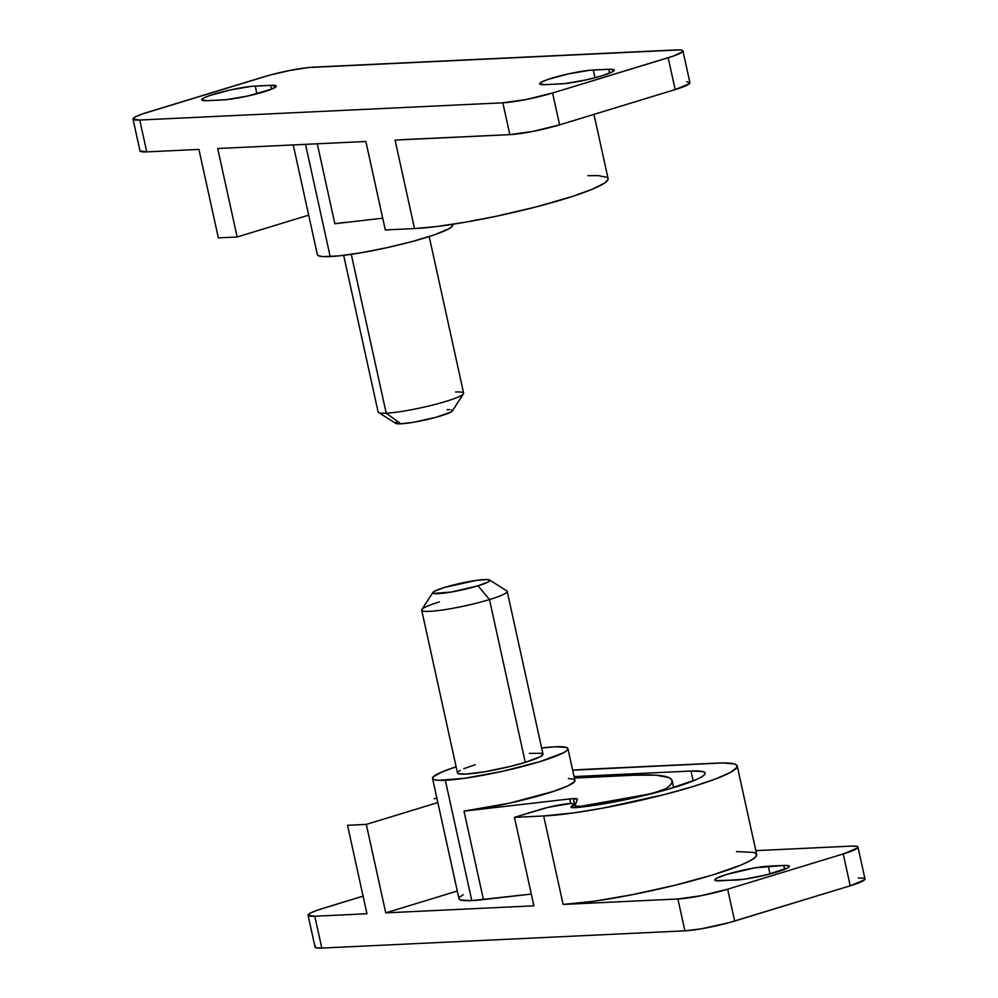 <?xml version="1.0" encoding="UTF-8"?>
<svg xmlns="http://www.w3.org/2000/svg" width="998" height="998" viewBox="0 0 998 998"><rect width="100%" height="100%" fill="white"/><g stroke="black" fill="none" stroke-linecap="round" stroke-linejoin="round"><path stroke-width="1.5" d="M686.711 81.749L689.93 82.709L689.493 83.657L675.172 89.595L559.604 124.85L533.057 131.362L509.841 134.643L395.071 140.094L414.519 228.567L385.303 229.952L365.854 141.479L217.701 148.515L237.15 236.988L218.362 237.873L198.914 149.413L146.743 151.883L140.019 150.948M395.071 140.094L414.519 228.567L385.303 229.952L365.854 141.479L217.701 148.515L237.15 236.988L308.694 215.156L237.15 236.988L218.362 237.873L198.914 149.413L146.743 151.883L139.745 120.034A36.477 4.254 167.6 0 1 133.008 119.061A36.477 4.254 167.6 0 1 147.779 112.213L263.347 76.971A36.477 4.254 167.6 0 1 313.11 67.165L676.195 49.925A36.477 4.254 167.6 0 1 682.931 50.898A36.477 4.254 167.6 0 1 668.173 57.747L675.172 89.595L559.604 124.85L552.593 93.001A36.477 4.254 167.6 0 1 502.83 102.806L139.745 120.034L133.021 119.099L135.241 116.941L142.539 113.922L269.385 75.224L289.894 70.446L308.482 67.527L679.713 49.9L681.983 50.212L682.919 50.861L682.495 51.809L673.413 56.05L552.593 93.001L526.058 99.513L502.83 102.806L509.841 134.643L401.62 139.683M608.693 69.274L589.419 70.309L568.199 73.939L547.615 79.553L541.552 82.073L539.718 83.857L545.295 84.643L564.569 83.607L585.789 79.965L602.031 75.773L612.435 71.844L614.281 70.047L608.693 69.274A30.277 3.53 167.6 0 1 614.294 70.085A30.277 3.53 167.6 0 1 594.184 77.969A30.277 3.53 167.6 0 1 560.739 83.907L545.295 84.643A30.277 3.53 167.6 0 1 539.706 83.82A30.277 3.53 167.6 0 1 559.816 75.948A30.277 3.53 167.6 0 1 593.261 70.01L594.958 77.757L593.261 70.01L608.693 69.274L609.553 73.166L608.693 69.274M270.645 85.329L251.371 86.364L230.151 89.995L209.568 95.608L203.505 98.116L201.671 99.912L207.247 100.686L226.521 99.65L247.741 96.02L271.843 89.084L276.234 86.102L270.645 85.329A30.277 3.53 167.6 0 1 276.246 86.14A30.277 3.53 167.6 0 1 256.137 94.012A30.277 3.53 167.6 0 1 222.691 99.95L207.247 100.686A30.277 3.53 167.6 0 1 201.658 99.875A30.277 3.53 167.6 0 1 221.768 91.991A30.277 3.53 167.6 0 1 255.214 86.053L256.91 93.812L255.214 86.053L270.645 85.329L271.506 89.221L270.645 85.329M133.008 119.061L140.007 150.91A36.477 4.254 -12.4 0 0 146.743 151.883L139.745 120.034L502.83 102.806L509.841 134.643A36.477 4.254 -12.4 0 0 559.604 124.85L552.593 93.001L668.173 57.747L675.172 89.595A36.477 4.254 -12.4 0 0 689.93 82.747L682.931 50.898M608.056 178.492L607.919 179.802L604.576 183.058L592.213 189.258L571.991 196.581L535.938 206.96L494.596 216.603L463.908 222.454L436.425 226.558L414.519 228.567A109.443 12.774 -12.4 0 0 535.402 207.097A109.443 12.774 -12.4 0 0 608.094 178.617L593.96 114.358M607.158 177.407L598.426 175.611L587.884 175.685M343.674 255.338L378.117 411.999A43.775 5.102 -12.4 0 0 386.201 413.172L351.271 254.315L386.201 413.172A43.775 5.102 167.6 0 1 378.541 412.511L395.769 423.364A29.179 3.406 -12.4 0 0 400.872 423.801L386.201 413.172L400.872 423.801L395.495 423.052L397.266 421.318M293.25 144.935L317.389 254.702A69.311 8.084 -12.4 0 0 330.188 256.561L305.513 144.348L330.188 256.561A69.311 8.084 -12.4 0 0 406.747 242.963A69.311 8.084 -12.4 0 0 452.78 224.937L452.643 224.288M334.841 223.714L382.721 218.188L334.841 223.714L317.277 143.787L334.841 223.714L344.909 222.379M452.406 224.325L451.944 226.646L448.551 228.954L434.679 234.705L413.259 241.242L387.548 247.554L361.463 252.694L338.971 255.875L323.502 256.611L319.198 256.012L317.414 254.789M447.104 409.691L449.911 409.679M451.732 409.929L452.481 410.44L450.709 412.174L435.852 417.351L414.045 422.166L400.872 423.801A29.179 3.406 -12.4 0 0 431.498 418.486A29.179 3.406 -12.4 0 0 452.381 410.914L463.459 393.848A43.775 5.102 167.6 0 1 432.146 405.188A43.775 5.102 167.6 0 1 386.201 413.172A43.775 5.102 -12.4 0 0 434.554 404.577A43.775 5.102 -12.4 0 0 463.633 393.187L429.19 236.538M455.55 392.014A43.775 5.102 167.6 0 1 463.459 393.848M571.018 806.721L572.64 805.598L573.089 807.681L572.64 805.598L574.237 803.939L570.32 803.552A21.894 2.557 167.6 0 1 574.361 804.139A21.894 2.557 167.6 0 1 572.64 805.598A21.894 2.557 167.6 0 0 570.918 807.07L570.918 807.07A21.894 2.557 167.6 0 0 577.069 807.507L572.091 807.607L571.031 806.696M315.505 946.191L315.081 947.139L316.017 947.788L321.805 948.075L314.794 916.226A36.477 4.254 167.6 0 1 308.07 915.253A36.477 4.254 167.6 0 1 322.828 908.405L363.097 896.129L317.589 910.101L310.291 913.133L308.07 915.291L314.794 916.226L366.965 913.756L347.516 825.284L366.303 824.398L385.752 912.858L457.296 891.039L385.752 912.858L533.905 905.822L514.457 817.362L540.454 809.428A21.894 2.557 167.6 0 1 570.32 803.552L548.052 807.357L514.457 817.362L543.673 815.977L563.121 904.438L677.891 898.986L701.107 895.705L727.654 889.193L843.223 853.939L857.544 848.001L857.981 847.053L857.033 846.404L851.257 846.117L755.835 850.645L851.257 846.117A36.477 4.254 167.6 0 1 857.993 847.09A36.477 4.254 167.6 0 1 843.223 853.939L850.221 885.787L864.542 879.837L864.979 878.901L864.043 878.252L858.255 877.966M736.487 851.568L753.839 852.442L756.659 854.363L755.361 857.207L750.009 860.837L740.803 865.141L712.397 875.034L674.461 885.376L632.769 894.595L593.673 901.294L563.121 904.438L677.891 898.986L684.89 930.835L701.357 928.801L728.615 922.776L850.221 885.787A36.477 4.254 -12.4 0 0 864.992 878.939L857.993 847.09M735.788 880.099L715.541 880.585L714.768 880.049L716.601 878.265L727.006 874.335L754.65 867.886L783.754 865.466L788.557 865.703L789.331 866.239L787.497 868.035L766.589 874.822L744.246 879.226L720.344 880.822A30.277 3.53 167.6 0 1 714.755 880.011A30.277 3.53 167.6 0 1 734.865 872.14A30.277 3.53 167.6 0 1 768.31 866.202L770.019 873.949L768.31 866.202L783.754 865.466A30.277 3.53 167.6 0 1 789.343 866.276A30.277 3.53 167.6 0 1 769.233 874.161A30.277 3.53 167.6 0 1 735.788 880.099M308.07 915.253L315.069 947.102A36.477 4.254 -12.4 0 0 321.805 948.075L684.89 930.835L321.805 948.075L314.794 916.226L366.965 913.756L347.516 825.284L366.303 824.398L437.848 802.567L366.303 824.398L385.752 912.858L533.905 905.822L514.457 817.362L543.673 815.977L563.121 904.438A109.443 12.774 -12.4 0 0 684.004 882.968A109.443 12.774 -12.4 0 0 756.684 854.5L737.235 766.04A109.443 12.774 167.6 0 1 664.543 794.508A109.443 12.774 167.6 0 1 543.673 815.977L574.224 812.821L603.054 808.093L665.092 794.371L692.949 786.561L715.416 779.014L730.561 772.377L737.073 767.212L736.312 764.817L734.391 763.969L722.752 762.934L572.677 770.219A109.443 12.774 167.6 0 1 583.481 769.433L717.038 763.096A109.443 12.774 167.6 0 1 737.235 766.04M677.891 898.986L684.89 930.835A36.477 4.254 -12.4 0 0 734.653 921.029L727.654 889.193A36.477 4.254 167.6 0 1 677.891 898.986M734.653 921.029L727.654 889.193L843.223 853.939L850.221 885.787L734.653 921.029M784.603 869.358L783.754 865.466L784.603 869.358M574.075 776.581L691.028 771.03L693.198 780.885L691.028 771.03A76.609 8.945 167.6 0 1 705.174 773.088A76.609 8.945 167.6 0 1 659.641 791.601A76.609 8.945 167.6 0 1 577.069 807.507L599.923 804.488L626.981 799.41L667.238 789.505L696.205 779.613L701.669 776.856L704.638 774.548L705.037 772.751L702.829 771.541L691.028 771.03L574.075 776.581M434.205 798.849A109.443 12.774 167.6 0 1 436.85 798.051L434.205 798.849M421.692 610.152L457.471 772.939A43.775 5.102 -12.4 0 0 481.248 772.327A43.775 5.102 -12.4 0 0 525.272 762.347L489.482 599.573A43.775 5.102 167.6 0 1 445.457 609.553A43.775 5.102 167.6 0 1 421.692 610.152A43.775 5.102 167.6 0 1 439.407 601.944M432.945 592.438L421.855 609.504A43.775 5.102 -12.4 0 0 443.237 609.89A43.775 5.102 -12.4 0 0 489.482 599.573L478.03 585.814A29.179 3.406 167.6 0 1 447.191 592.687A29.179 3.406 167.6 0 1 432.945 592.438A29.179 3.406 167.6 0 1 444.634 587.398L476.296 580.387L487.261 579.526L489.831 580.3L488.059 582.021L478.03 585.814L451.383 592.026L433.581 593.423L432.833 592.899L434.604 591.178L444.634 587.398A29.179 3.406 167.6 0 1 489.556 579.988A29.179 3.406 167.6 0 1 478.03 585.814L489.482 599.573A43.775 5.102 -12.4 0 0 506.772 590.841L489.556 579.988M445.333 780.274A69.311 8.084 167.6 0 1 432.533 778.415A69.311 8.084 167.6 0 1 456.136 766.813L442.588 771.679L433.382 776.706L432.558 778.502L434.342 779.725L438.658 780.324L464.681 778.278L502.693 771.267L539.881 761.649L563.695 752.667L567.089 750.359L567.899 748.562L566.128 747.34L555.125 746.791L541.64 748.013A69.311 8.084 167.6 0 1 555.125 746.791A69.311 8.084 167.6 0 1 567.924 748.65A69.311 8.084 167.6 0 1 521.892 766.676A69.311 8.084 167.6 0 1 445.333 780.274L471.792 900.595L445.333 780.274M432.533 778.415L458.993 898.724A69.311 8.084 -12.4 0 0 471.792 900.595A69.311 8.084 -12.4 0 0 483.444 899.585L463.995 811.125L509.242 803.215L553.491 791.402L567.974 785.875L574.636 781.571L574.711 780.062L572.603 779.051L568.361 778.565M573.388 798.612L574.885 805.386L573.388 798.612A21.894 2.557 -12.4 0 0 569.708 798.936A21.894 2.557 167.6 0 1 573.388 798.612A21.894 2.557 167.6 0 1 577.43 799.198A21.894 2.557 167.6 0 1 577.405 799.423L573.388 798.612M570.719 803.527L569.708 798.936L463.995 811.125L569.708 798.936L570.719 803.527M529.352 753.39L541.852 753.303L542.974 754.076L540.317 756.671L525.272 762.347L510.103 766.476L485.315 771.666L465.555 774.111L458.618 773.762L457.496 772.988L458.007 771.853L460.153 770.394M463.833 768.672L475.185 764.718M574.399 778.053L634.416 775.209L655.911 775.172L668.672 777.504L671.579 779.513L672.103 782.058L670.257 785.114L666.04 788.645L651.544 793.647L580.636 806.322L574.86 806.047L577.405 799.423L574.773 805.648A21.894 2.557 167.6 0 0 574.748 805.86A21.894 2.557 167.6 0 0 589.406 805.099L638.595 796.429A21.894 2.557 167.6 0 0 666.04 788.645L666.29 789.767L666.04 788.645A204.291 23.84 167.6 0 0 672.128 780.685A204.291 23.84 167.6 0 0 634.416 775.209L574.399 778.053M589.606 806.035L589.406 805.099L589.606 806.035M459.005 898.811L460.789 900.034L471.792 900.595L531.323 894.071L483.444 899.585L463.995 811.125A69.311 8.084 -12.4 0 0 536.812 796.416A69.311 8.084 -12.4 0 0 574.935 780.498L567.924 748.65M459.829 897.015L463.222 894.719M525.272 762.347A43.775 5.102 -12.4 0 0 542.987 754.126L507.196 591.352A43.775 5.102 167.6 0 1 489.482 599.573L525.272 762.347M574.748 805.873L574.361 804.151M673.65 787.609L672.141 780.723"/></g></svg>
